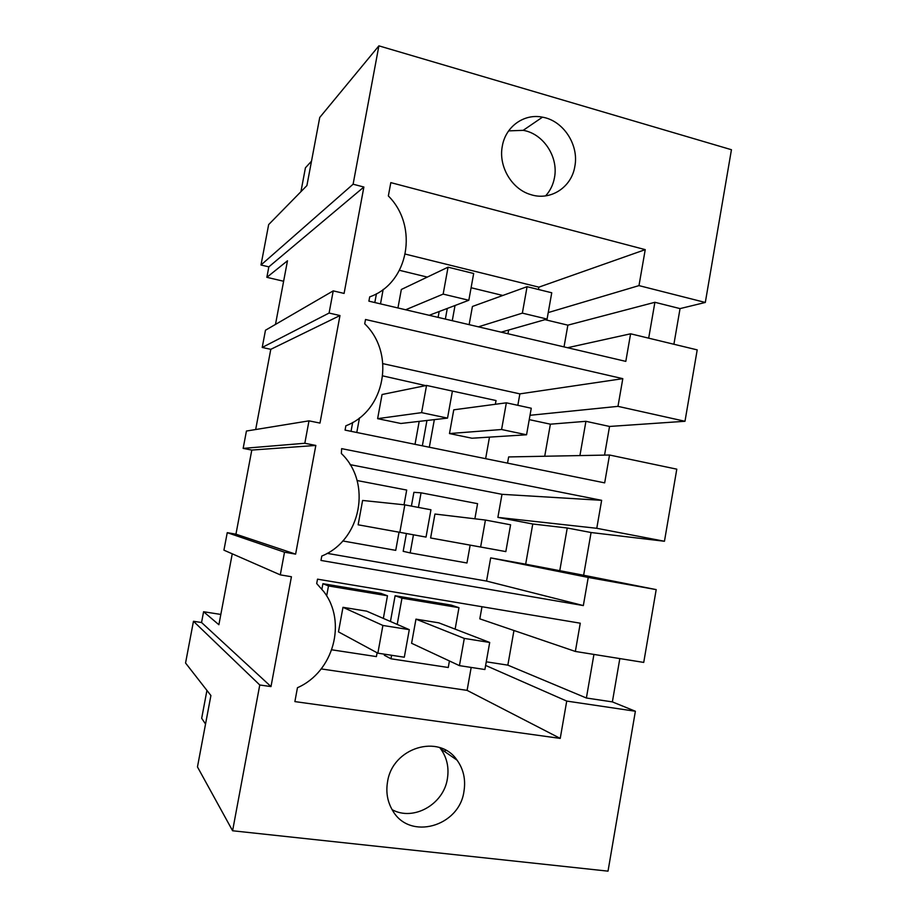 <?xml version="1.0" encoding="UTF-8"?>
<svg xmlns="http://www.w3.org/2000/svg" width="917" height="917" viewBox="0 0 917 917"><rect width="100%" height="100%" fill="white"/><g stroke="black" fill="none" stroke-linecap="round" stroke-linejoin="round"><path stroke-width="1.38" d="M260.99 265.002L353.102 184.214L363.877 187.022L268.841 266.858L260.99 265.002L268.658 224.585L306.908 185.578L319.735 117.468L378.893 45.85L353.102 184.214M378.893 45.85L731.445 149.723L705.311 302.461L638.977 285.611L645.236 249.642L390.814 182.621L388.35 195.951C419.012 226.453 408.65 283.353 369.7 296.867L368.898 301.154L625.807 361.378L630.598 333.799L697.207 349.881L684.988 421.281L609.541 426.451L604.555 455.107M333.226 290.872L329.088 313.052L262.216 347.451L265.471 330.235L333.226 290.872L344.093 293.417L363.877 187.022M329.088 313.052L339.978 315.551L319.987 423.081L308.995 420.846L306.908 432.045L304.822 443.266L315.826 445.444L295.618 554.132L284.511 552.206L280.293 574.867L291.423 576.736L270.996 686.581L259.763 684.988L232.597 830.768L608.017 871.15L635.378 711.248L566.729 701.081L485.632 665.433M684.988 421.281L617.978 406.357L622.803 378.664L365.516 319.494L364.714 323.793C395.708 353.526 385.243 411.011 345.869 425.775L345.067 430.107L604.67 482.869L609.518 455.015L676.792 469.172L664.458 541.259L596.772 528.295L601.644 500.327L341.64 448.642L341.353 453.502C372.119 482.629 361.309 540.113 321.787 556.046L320.973 560.436L583.338 605.575L588.233 577.435L656.194 589.608L643.734 662.418L575.36 651.448L580.266 623.205L317.511 579.166L316.697 583.556L323.735 591.557C347.153 621.726 333.639 671.897 297.452 687.716L294.884 701.597L560.23 738.403L566.729 701.081M463.968 791.302C465.847 779.61 463.532 769.225 457.044 760.147C439.22 733.394 392.384 747.458 387.536 781.903C385.782 792.414 387.501 801.974 392.682 810.605C409.624 840.774 459.417 826.63 463.968 791.302M574.833 166.435C579.154 144.92 563.347 120.62 542.474 117.17C524.123 113.295 505.508 126.58 502.31 146.181C498.275 166.309 511.697 189.097 530.576 194.553C550.315 201.19 571.555 187.469 574.833 166.435M268.841 266.858L266.858 277.324L283.617 281.255M266.858 277.324L287.48 260.783L275.49 324.412M635.378 711.248L612.373 701.895L619.823 658.578M705.311 302.461L680.047 308.605L654.898 302.289L567.864 325.157L544.985 319.666M673.903 344.253L680.047 308.605M664.458 541.259L591.075 532.525L583.636 575.246L656.194 589.608M630.598 333.799L567.52 347.726M405.303 254.101L538.864 287.159L645.236 249.642M638.977 285.611L548.24 312.571M538.451 289.497L538.864 287.159M545.604 195.883C550.211 190.805 553.169 184.741 554.476 177.657C558.648 156.956 543.357 133.607 523.183 130.34L508.637 130.879M232.597 830.768L197.464 766.921L210.91 695.522L185.555 663.014L193.464 621.268L201.557 622.517L203.585 611.742L218.888 624.729L232.253 553.811M308.995 420.846L246.432 431.036L243.154 448.39L251.797 450.075L235.944 534.187L227.244 532.662L223.931 550.166L280.293 574.867M262.216 347.451L270.79 349.331L255.671 429.523M648.686 338.167L654.898 302.289M564.024 346.901L567.864 325.157M376.44 293.749L374.812 302.541M445.353 319.082L447.29 308.444M469.137 324.652L472.427 306.473L527.08 286.689L551.747 292.775L547.082 319.07L501.163 332.16M438.108 317.385L439.174 311.516M383.157 289.44L380.498 303.882M399.491 270.32L427.299 277.094M452.264 320.698L455.027 305.51M471.097 287.743L502.825 295.469M507.972 333.765L508.648 330.028M397.944 307.963L401.337 289.485L448.058 267.179L473.676 273.495L468.828 300.272L429.213 315.299M201.557 622.517L270.996 686.581M227.244 532.662L284.511 552.206M203.585 611.742L220.825 614.436M193.464 621.268L259.763 684.988M612.373 701.895L586.387 698.009L507.846 665.146L486.274 661.81M560.23 738.403L467.097 690.375L471.178 667.427M321.191 668.917L467.097 690.375M575.36 651.448L479.82 618.849L481.987 606.733M439.759 747.642L440.676 748.834C446.946 757.58 449.181 767.563 447.381 778.797C443.645 804.324 413.487 821.529 392.121 809.677M586.387 698.009L593.929 654.429M445.295 750.014L444.986 751.791M507.846 665.146L513.956 630.495M383.352 618.402L387.467 595.775L380.864 593.368L322.91 583.693L321.901 589.173M449.433 660.962L448.264 667.496L390.974 658.796L384.315 655.231L384.498 654.188M390.447 621.485L395.112 595.741L451.175 605.094L458.97 607.673L401.967 598.182L397.21 624.408M377.861 653.179L338.476 631.87L342.981 607.318L366.605 611.146L409.291 629.658L404.305 657.214L377.861 653.179L382.893 625.451L409.291 629.658M459.44 665.639L411.595 643.287L415.963 619.147L438.796 622.838L489.701 642.462L484.898 669.525L459.44 665.639L464.3 638.415L489.701 642.462M331.782 649.809L376.406 656.595L377.105 652.766M322.91 583.693L328.492 585.952L326.658 595.935M328.492 585.952L387.467 595.775M390.974 658.796L391.616 655.277M395.112 595.741L401.967 598.182M455.13 629.142L458.97 607.673M270.79 349.331L339.978 315.551M243.154 448.39L304.822 443.266M609.518 455.015L508.648 456.93L507.537 463.131M382.928 363.659L519.87 393.874L622.803 378.664M517.83 405.314L519.87 393.874M617.978 406.357L530.003 415.298M529.235 419.631L550.383 424.181L585.929 421.316L579.922 455.577M609.541 426.451L585.929 421.316M544.721 456.242L550.383 424.181M352.678 422.439L351.039 431.322M422.347 445.822L426.944 420.479M377.621 418.656L382.057 394.516L426.543 385.438L452.413 391.078L447.53 418.106L400.878 423.482L377.621 418.656L421.602 412.639L426.543 385.438M415.023 444.332L419.195 421.373M425.694 385.61L382.767 375.89M359.475 417.911L356.782 432.492M449.479 433.558L453.766 409.819L506.356 402.815L531.264 408.237L526.553 434.784L471.957 438.223L449.479 433.558L501.588 429.511L506.356 402.815M429.328 447.232L434.337 419.631M439.942 388.361L496.028 400.546L495.363 404.282M485.632 458.683L489.483 437.122M251.797 450.075L315.826 445.444M235.944 534.187L295.618 554.132M588.233 577.435L490.675 557.891L525.67 564.184L532.766 523.997L497.885 517.383L501.989 494.32L601.644 500.327M583.636 575.246L525.67 564.184M327.186 553.352L486.549 581.069L490.675 557.891M486.549 581.069L583.338 605.575M350.088 464.632L501.989 494.32M596.772 528.295L497.885 517.383M591.075 532.525L567.245 527.997L532.766 523.997M567.245 527.997L559.725 570.947M470.157 545.145L466.959 562.992L410.174 552.917L403.182 551.312L406.414 533.545M411.401 506.104L413.899 492.326L421.063 492.819L477.574 503.674L474.868 518.793M358.134 524.799L362.605 500.453L404.833 504.866L430.956 509.783L426.027 537.087L358.134 524.799L399.835 532.318L404.833 504.866M342.775 540.961L395.731 550.36L399.033 532.215M404.019 504.774L406.701 490.056L357.068 480.531M430.612 537.981L434.945 514.036L485.425 520.054L510.586 524.799L505.829 551.598L430.612 537.981L480.623 547.013L485.425 520.054M410.174 552.917L413.452 534.817M418.416 507.422L421.063 492.819M547.082 319.07L522.358 313.133L527.08 286.689M522.358 313.133L478.41 326.83M501.588 429.511L526.553 434.784M480.623 547.013L505.829 551.598M464.3 638.415L415.963 619.147M468.828 300.272L443.152 294.105L448.058 267.179M443.152 294.105L405.658 309.774M421.602 412.639L447.53 418.106M399.835 532.318L426.027 537.087M382.893 625.451L342.981 607.318M311.505 161.186L305.43 167.8L300.936 191.676M206.933 690.432L201.683 718.298L205.534 724.029M523.183 130.34L542.474 117.17M457.044 760.147L440.687 748.822"/></g></svg>
